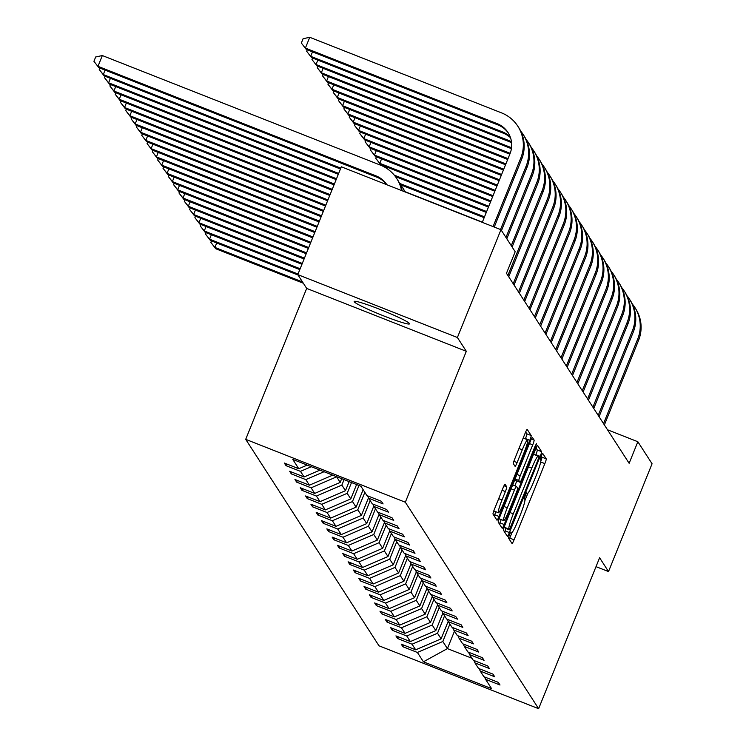 <?xml version="1.0" encoding="UTF-8"?>
<svg xmlns="http://www.w3.org/2000/svg" width="746" height="746" viewBox="0 0 746 746"><rect width="100%" height="100%" fill="white"/><g stroke="black" fill="none" stroke-linecap="round" stroke-linejoin="round"><path stroke-width="1.12" d="M509.434 534.686L508.474 538.015L512.026 543.517A4.579 0.504 111.5 0 0 512.054 543.545A4.579 0.504 111.5 0 0 514.069 539.796L544.85 463.611A4.579 0.504 111.5 0 0 546.231 458.855L542.659 453.335L541.242 455.955L540.281 459.284L540.738 459.993A14.65 1.604 111.5 0 1 536.337 475.193L533.772 481.543A14.65 1.604 111.5 0 1 527.329 493.526A14.65 1.604 111.5 0 1 527.236 493.432L526.751 492.705L525.343 495.325L524.382 498.645L524.839 499.363A14.65 1.604 111.5 0 1 520.438 514.563L517.873 520.913A14.65 1.604 111.5 0 1 511.43 532.886A14.65 1.604 111.5 0 1 511.327 532.803L510.842 532.066L509.434 534.686M354.238 301.776A29.859 2.331 -158 0 0 382.502 315.427A29.859 2.331 -158 0 0 409.535 323.839A29.859 2.331 -158 0 0 409.461 323.54A29.859 2.331 -158 0 0 381.197 309.888A29.859 2.331 -158 0 0 354.163 301.468A29.859 2.331 -158 0 0 354.238 301.776M505.07 484.229A4.579 0.504 111.5 0 0 505.042 484.201A4.579 0.504 111.5 0 0 503.028 487.949L494.393 509.322A4.579 0.504 111.5 0 0 493.013 514.069L496.967 520.186A4.579 0.504 111.5 0 0 496.995 520.214A4.579 0.504 111.5 0 0 499.009 516.465L529.791 440.28A4.579 0.504 111.5 0 0 531.171 435.524L527.217 429.416A4.579 0.504 111.5 0 0 527.189 429.388A4.579 0.504 111.5 0 0 525.175 433.128L514.74 458.949A4.579 0.504 111.5 0 0 513.369 463.704L515.057 466.315A4.579 0.504 111.5 0 0 515.085 466.343A4.579 0.504 111.5 0 0 517.099 462.604L522.275 449.801A12.253 1.343 111.5 0 1 527.655 439.786A12.253 1.343 111.5 0 1 524.065 452.57L503.802 502.729A12.253 1.343 111.5 0 1 498.412 512.735A12.253 1.343 111.5 0 1 502.011 499.96L505.387 491.595A4.579 0.504 111.5 0 0 506.758 486.849L505.005 484.201M466.315 351.31L457.401 337.509L500.958 229.703L341.332 166.806L297.775 274.612L306.681 288.413L245.704 439.338L405.33 502.235L466.315 351.31L306.681 288.413M596.017 566.643L608.512 571.567L599.607 557.766L538.621 708.7L405.33 502.235M608.512 571.567L652.069 463.76L637.849 441.735L607.496 429.771M500.958 229.703L515.178 251.728L506.469 273.288L629.139 463.294L637.849 441.735M504.79 525.426A4.579 0.504 111.5 0 0 503.419 530.182L507.364 536.29A4.579 0.504 111.5 0 0 507.392 536.318A4.579 0.504 111.5 0 0 509.406 532.579L540.188 456.384A4.579 0.504 111.5 0 0 541.568 451.638L537.624 445.521A4.579 0.504 111.5 0 0 537.586 445.493A4.579 0.504 111.5 0 0 535.572 449.241L504.79 525.426M502.161 528.233L498.216 522.125A4.579 0.504 111.5 0 1 499.596 517.379L530.378 441.184A4.579 0.504 111.5 0 1 532.392 437.445A4.579 0.504 111.5 0 1 532.42 437.473L534.108 440.084A4.579 0.504 111.5 0 1 532.737 444.84L520.251 475.734A4.579 0.504 111.5 0 0 518.871 480.489L519.99 482.224A4.579 0.504 111.5 0 0 520.027 482.252A4.579 0.504 111.5 0 0 522.041 478.503L535.031 446.341L536.439 443.721L535.507 447.059L504.203 524.522A4.579 0.504 111.5 0 1 502.198 528.261A4.579 0.504 111.5 0 1 502.161 528.233M457.401 337.509L297.775 274.612M360.915 486.252L366.939 495.586L381.392 501.284L383.099 503.923L368.645 498.225L372.254 503.82L386.708 509.518L388.414 512.157L373.96 506.459L377.569 512.054L392.023 517.743L393.729 520.382L379.276 514.693L382.885 520.279L397.338 525.977L399.035 528.616L384.591 522.918L388.2 528.513L402.654 534.211L404.351 536.85L389.897 531.152L393.515 536.747L407.959 542.435L409.666 545.074L395.212 539.386L398.821 544.972L413.275 550.669L414.981 553.308L400.527 547.611L404.136 553.206L418.59 558.903L420.296 561.542L405.843 555.845L409.451 561.44L423.905 567.128L425.612 569.767L411.158 564.079L414.767 569.664L429.22 575.362L430.927 578.001L416.473 572.303L420.082 577.898L434.536 583.596L436.233 586.235L421.788 580.537L425.397 586.132L439.851 591.83L441.548 594.459L427.094 588.771L430.712 594.366L445.166 600.054L446.863 602.693L432.41 596.996L436.028 602.591L450.472 608.288L452.179 610.927L437.725 605.23L441.334 610.825L455.787 616.522L457.494 619.161L443.04 613.464L446.649 619.059L461.103 624.747L462.809 627.386L448.355 621.698L451.964 627.283L466.418 632.981L468.124 635.62L453.671 629.922L457.279 635.517L471.733 641.215L473.44 643.854L458.986 638.156L462.595 643.751L477.048 649.44L478.745 652.079L464.301 646.39L467.91 651.976L482.364 657.674L484.061 660.313L469.607 654.615L473.225 660.21L487.679 665.908L489.376 668.547L474.922 662.849L478.54 668.444L492.985 674.132L494.691 676.771L480.238 671.083L483.846 676.669L498.3 682.366L500.007 685.005L485.553 679.308L491.586 688.651L423.42 661.795L417.387 652.452L402.933 646.754L401.236 644.124L415.69 649.813L412.072 644.218L397.618 638.529L395.921 635.89L410.375 641.588L406.756 635.993L392.312 630.295L390.606 627.656L405.059 633.354L401.451 627.759L386.997 622.061L385.29 619.432L399.744 625.12L396.135 619.525L381.682 613.837L379.975 611.198L394.429 616.886L390.82 611.3L376.366 605.603L374.66 602.964L389.114 608.661L385.505 603.066L371.051 597.369L369.345 594.73L383.798 600.427L380.19 594.832L365.736 589.144L364.039 586.505L378.483 592.193L374.874 586.608L360.421 580.91L358.723 578.271L373.177 583.969L369.559 578.374L355.105 572.676L353.408 570.037L367.862 575.735L364.244 570.14L349.799 564.452L348.093 561.813L362.547 567.501L358.938 561.915L344.484 556.218L342.778 553.579L357.231 559.276L353.623 553.681L339.169 547.984L337.462 545.345L351.916 551.042L348.307 545.447L333.854 539.759L332.147 537.12L346.601 542.808L342.992 537.223L328.538 531.525L326.832 528.886L341.286 534.584L337.677 528.989L323.223 523.291L321.526 520.652L335.97 526.35L332.362 520.755L317.908 515.057L316.211 512.427L330.665 518.116L327.046 512.521L312.602 506.832L310.895 504.193L325.349 509.891L321.74 504.296L307.287 498.598L305.58 495.959L320.034 501.657L316.425 496.062L301.971 490.364L300.265 487.725L314.719 493.423L311.11 487.828L296.656 482.14L294.95 479.501L309.404 485.189L305.795 479.603L291.341 473.906L289.635 471.267L304.088 476.964L300.479 471.369L286.026 465.672L284.329 463.033L298.773 468.73L292.749 459.396L360.915 486.252M245.704 439.338L378.996 645.803L538.621 708.7M311.296 466.707L300.479 471.369M319.959 470.12L304.088 476.964M367.629 495.857L368.645 498.225M324.053 471.724L305.795 479.603M332.716 475.137L309.404 485.189M372.944 504.091L373.96 506.459M341.687 478.671L340.157 482.457L336.614 476.675M336.549 476.862L311.11 487.828M340.157 482.457L314.719 493.423M378.259 512.325L379.276 514.693M349.137 481.608L345.473 490.682L341.864 485.087L344.074 479.613M341.864 485.087L316.425 496.062M345.473 490.682L320.034 501.657M383.575 520.559L384.591 522.918M356.588 484.546L350.788 498.915L347.17 493.32L351.525 482.55M347.17 493.32L321.74 504.296M350.788 498.915L325.349 509.891M388.89 528.783L389.897 531.152M363.143 489.712L356.094 507.149L352.485 501.554L358.975 485.487M352.485 501.554L327.046 512.521M356.094 507.149L330.665 518.116M394.205 537.017L395.212 539.386M368.487 497.862L361.409 515.374L357.8 509.779L364.85 492.341M357.8 509.779L332.362 520.755M361.409 515.374L335.97 526.35M399.52 545.251L400.527 547.611M373.802 506.096L366.724 523.608L363.115 518.013L370.165 500.575M363.115 518.013L337.677 528.989M366.724 523.608L341.286 534.584M404.826 553.476L405.843 555.845M379.117 514.32L372.04 531.842L368.431 526.247L375.471 508.809M368.431 526.247L342.992 537.223M372.04 531.842L346.601 542.808M410.141 561.71L411.158 564.079M384.432 522.554L377.355 540.067L373.746 534.481L380.786 517.043M373.746 534.481L348.307 545.447M377.355 540.067L351.916 551.042M415.457 569.944L416.473 572.303M389.748 530.788L382.67 548.301L379.061 542.706L386.102 525.268M379.061 542.706L353.623 553.681M382.67 548.301L357.231 559.276M420.772 578.169L421.788 580.537M395.063 539.022L387.985 556.535L384.367 550.94L391.417 533.502M384.367 550.94L358.938 561.915M387.985 556.535L362.547 567.501M426.087 586.403L427.094 588.771M400.369 547.247L393.301 564.759L389.682 559.174L396.732 541.736M389.682 559.174L364.244 570.14M393.301 564.759L367.862 575.735M431.402 594.637L432.41 596.996M405.684 555.481L398.606 572.993L394.998 567.398L402.047 549.961M394.998 567.398L369.559 578.374M398.606 572.993L373.177 583.969M436.718 602.861L437.725 605.23M410.999 563.715L403.922 581.227L400.313 575.632L407.363 558.195M400.313 575.632L374.874 586.608M403.922 581.227L378.483 592.193M442.033 611.095L443.04 613.464M416.315 571.94L409.237 589.452L405.628 583.866L412.678 566.428M405.628 583.866L380.19 594.832M409.237 589.452L383.798 600.427M447.339 619.329L448.355 621.698M421.63 580.174L414.552 597.686L410.943 592.091L417.984 574.653M410.943 592.091L385.505 603.066M414.552 597.686L389.114 608.661M452.654 627.563L453.671 629.922M426.945 588.408L419.867 605.92L416.259 600.325L423.299 582.887M416.259 600.325L390.82 611.3M419.867 605.92L394.429 616.886M457.969 635.788L458.986 638.156M432.26 596.632L425.183 614.154L421.574 608.559L428.614 591.121M421.574 608.559L396.135 619.525M425.183 614.154L399.744 625.12M463.285 644.022L464.301 646.39M437.576 604.866L430.498 622.378L426.88 616.783L433.93 599.346M426.88 616.783L401.451 627.759M430.498 622.378L405.059 633.354M468.6 652.256L469.607 654.615M442.882 613.1L435.813 630.612L432.195 625.017L439.245 607.58M432.195 625.017L406.756 635.993M435.813 630.612L410.375 641.588M473.915 660.48L474.922 662.849M448.197 621.325L441.119 638.846L437.51 633.251L444.56 615.814M437.51 633.251L412.072 644.218M441.119 638.846L415.69 649.813M479.23 668.714L480.238 671.083M454.473 631.163L447.423 648.6L442.826 641.485L449.875 624.038M442.826 641.485L417.387 652.452M423.42 661.795L447.423 648.6L471.976 658.28M484.546 676.948L485.553 679.308M307.212 465.094L298.773 468.73M403.623 645.066L402.933 646.754M398.308 636.832L397.618 638.529M392.993 628.598L392.312 630.295M387.678 620.364L386.997 622.061M382.362 612.14L381.682 613.837M377.056 603.906L376.366 605.603M371.741 595.672L371.051 597.369M366.426 587.447L365.736 589.144M361.111 579.213L360.421 580.91M355.795 570.979L355.105 572.676M350.48 562.754L349.799 564.452M345.165 554.52L344.484 556.218M339.85 546.286L339.169 547.984M334.544 538.062L333.854 539.759M329.228 529.828L328.538 531.525M323.913 521.594L323.223 523.291M318.598 513.36L317.908 515.057M313.283 505.135L312.602 506.832M307.967 496.901L307.287 498.598M302.652 488.667L301.971 490.364M297.337 480.443L296.656 482.14M292.031 472.209L291.341 473.906M286.716 463.975L286.026 465.672M540.794 461.27A4.579 0.504 111.5 0 0 541.913 457.158L541.204 456.058M509.276 539.246A4.579 0.504 111.5 0 0 509.76 538.099L511.98 532.588M524.886 500.65L527.888 493.227M535.684 455.153L535.87 454.687A4.579 0.504 111.5 0 0 537.251 449.931L536.057 448.094M504.604 532.029A4.579 0.504 111.5 0 0 505.089 530.872L506.058 528.494M509.387 529.791L537.838 460.319L538.798 456.99L538.314 456.235A14.65 1.604 111.5 0 0 538.22 456.151A14.65 1.604 111.5 0 0 531.777 468.124L513.304 513.845A14.65 1.604 111.5 0 0 508.903 529.045L509.387 529.791L505.126 528.112M534.005 454.538A14.65 1.604 111.5 0 0 533.903 454.454A14.65 1.604 111.5 0 0 533.353 454.743M504.538 526.07A14.65 1.604 111.5 0 0 504.585 527.347L508.903 529.045M505.07 528.093L504.585 527.347M514.945 479.38L515.682 480.517A4.579 0.504 111.5 0 0 515.71 480.545A4.579 0.504 111.5 0 0 515.756 480.555M516.801 480.974L514.871 485.758M501.2 519.598L499.895 522.825L504.203 524.522M507.289 507.802A12.253 1.343 111.5 0 0 503.699 520.577A12.253 1.343 111.5 0 0 509.08 510.572L516.223 492.901A4.579 0.504 111.5 0 0 517.603 488.145L516.474 486.411A4.579 0.504 111.5 0 0 516.446 486.383A4.579 0.504 111.5 0 0 514.432 490.131L507.289 507.802L503.988 506.497M499.214 518.349A12.253 1.343 111.5 0 0 499.382 518.88L503.699 520.577M499.41 523.972A4.579 0.504 111.5 0 0 499.895 522.825M493.927 510.525A12.253 1.343 111.5 0 0 494.094 511.038L498.412 512.735M527.655 439.786L523.347 438.089A12.253 1.343 111.5 0 0 523.16 438.107M525.352 438.881L525.473 438.583A4.579 0.504 111.5 0 0 526.853 433.827L525.66 431.981M494.206 515.915A4.579 0.504 111.5 0 0 494.691 514.768L495.913 511.756M302.512 281.941L214.885 247.42L215.734 248.735L303.361 283.256M215.734 248.735L210.838 242.366L211.435 240.902M216.685 242.972L214.885 247.42L210.838 242.366M632.31 303.986A34.987 34.67 147.2 0 1 634.753 307.305L635.601 308.63A34.987 34.67 147.2 0 1 638.567 340.353L604.381 424.95M634.753 307.305A34.987 34.67 147.2 0 1 637.709 339.038L603.533 423.635M298.008 274.034L209.57 239.186L210.419 240.501L298.046 275.032M210.419 240.501L205.523 234.141L206.12 232.668M211.37 234.738L209.57 239.186L205.523 234.141M300.153 268.737L204.255 230.952L205.113 232.276L299.808 269.586M205.113 232.276L200.208 225.907L200.805 224.443M206.055 226.504L204.255 230.952L200.208 225.907M626.994 295.752A34.987 34.67 147.2 0 1 629.438 299.081L630.286 300.396A34.987 34.67 147.2 0 1 633.251 332.119L599.066 416.716M629.438 299.081A34.987 34.67 147.2 0 1 632.394 330.804L598.217 415.401M621.679 287.527A34.987 34.67 147.2 0 1 624.122 290.847L624.971 292.162A34.987 34.67 147.2 0 1 627.936 323.895L593.751 408.491M624.122 290.847A34.987 34.67 147.2 0 1 627.078 322.57L592.902 407.167M302.289 263.441L198.94 222.728L199.797 224.042L301.944 264.289M199.797 224.042L194.893 217.673L195.489 216.209M200.739 218.28L198.94 222.728L194.893 217.673M616.364 279.293A34.987 34.67 147.2 0 1 618.807 282.613L619.656 283.937A34.987 34.67 147.2 0 1 622.621 315.661L588.445 400.257M618.807 282.613A34.987 34.67 147.2 0 1 621.772 314.336L587.587 398.942M304.433 258.153L193.634 214.494L194.482 215.808L304.088 259.002M194.482 215.808L189.587 209.439L190.174 207.975M195.424 210.046L193.634 214.494L189.587 209.439M611.058 271.059A34.987 34.67 147.2 0 1 613.492 274.379L614.34 275.703A34.987 34.67 147.2 0 1 617.306 307.427L583.13 392.023M613.492 274.379A34.987 34.67 147.2 0 1 616.457 306.112L582.272 390.708M306.569 252.857L188.318 206.26L189.167 207.584L306.224 253.705M189.167 207.584L184.271 201.215L184.859 199.751M190.109 201.812L188.318 206.26L184.271 201.215M605.743 262.834A34.987 34.67 147.2 0 1 608.177 266.154L609.034 267.469A34.987 34.67 147.2 0 1 611.99 299.202L577.814 383.798M608.177 266.154A34.987 34.67 147.2 0 1 611.142 297.878L576.956 382.474M482.364 222.14L404.91 191.629A34.987 34.67 147.2 0 1 405.19 191.964M308.704 247.56L183.003 198.026L183.852 199.35L308.368 248.409M183.852 199.35L178.956 192.981L179.544 191.517M184.794 193.587L183.003 198.026L178.956 192.981M600.427 254.6A34.987 34.67 147.2 0 1 602.861 257.92L603.719 259.244A34.987 34.67 147.2 0 1 606.675 290.968L572.499 375.564M602.861 257.92A34.987 34.67 147.2 0 1 605.827 289.644L571.65 374.24M484.499 216.853L399.595 183.395A34.987 34.67 147.2 0 1 404.733 191.787M484.163 217.701L400.714 184.821M310.849 242.264L177.688 189.801L178.536 191.116L310.504 243.112M178.536 191.116L173.641 184.747L174.238 183.283M179.488 185.353L177.688 189.801L173.641 184.747M595.112 246.367A34.987 34.67 147.2 0 1 597.555 249.686L598.404 251.01A34.987 34.67 147.2 0 1 601.36 282.734L567.184 367.33M597.555 249.686A34.987 34.67 147.2 0 1 600.511 281.419L566.335 366.016M486.644 211.556L394.28 175.161M486.299 212.405L395.408 176.588M381.439 165.547L381.644 165.034M386.894 167.104L386.447 168.214M312.984 236.967L172.373 181.567L173.221 182.891L312.639 237.815M173.221 182.891L168.326 176.522L168.922 175.049M174.172 177.119L172.373 181.567L168.326 176.522M589.797 238.133A34.987 34.67 147.2 0 1 592.24 241.462L593.089 242.776A34.987 34.67 147.2 0 1 596.054 274.5L561.869 359.106M592.24 241.462A34.987 34.67 147.2 0 1 595.196 273.185L561.02 357.782M488.779 206.26L379.789 163.318L380.637 164.633L488.434 207.108M380.637 164.633L375.742 158.264L376.329 156.8M381.579 158.87L379.789 163.318L375.742 158.264M315.129 231.68L167.057 173.333L167.915 174.657L314.784 232.528M167.915 174.657L163.01 168.288L163.607 166.824M168.857 168.894L167.057 173.333L163.01 168.288M317.264 226.383L161.742 165.108L162.6 166.423L316.919 227.232M162.6 166.423L157.695 160.054L158.292 158.59M163.542 160.66L161.742 165.108L157.695 160.054M319.4 221.086L156.427 156.874L157.285 158.189L319.064 221.935M157.285 158.189L152.389 151.83L152.977 150.356M158.227 152.426L156.427 156.874L152.389 151.83M321.545 215.79L151.121 148.641L151.97 149.965L321.2 216.638M151.97 149.965L147.074 143.596L147.661 142.132M152.911 144.202L151.121 148.641L147.074 143.596M323.68 210.503L145.806 140.416L146.654 141.731L323.335 211.351M146.654 141.731L141.759 135.362L142.346 133.898M147.596 135.968L145.806 140.416L141.759 135.362M325.825 205.206L140.49 132.182L141.339 133.497L325.48 206.055M141.339 133.497L136.443 127.137L137.031 125.664M142.281 127.734L140.49 132.182L136.443 127.137M327.96 199.909L135.175 123.948L136.024 125.272L327.615 200.758M136.024 125.272L131.128 118.903L131.725 117.439M136.975 119.5L135.175 123.948L131.128 118.903M330.096 194.613L129.86 115.723L130.709 117.038L329.76 195.461M130.709 117.038L125.813 110.669L126.41 109.205M131.66 111.275L129.86 115.723L125.813 110.669M332.24 189.325L124.545 107.489L125.403 108.804L331.895 190.174M125.403 108.804L120.498 102.435L121.094 100.971M126.344 103.041L124.545 107.489L120.498 102.435M334.376 184.029L119.229 99.255L120.087 100.579L334.031 184.877M120.087 100.579L115.182 94.21L115.779 92.746M121.029 94.807L119.229 99.255L115.182 94.21M584.482 229.908A34.987 34.67 147.2 0 1 586.925 233.228L587.773 234.542A34.987 34.67 147.2 0 1 590.739 266.275L556.553 350.872M586.925 233.228A34.987 34.67 147.2 0 1 589.881 264.951L555.705 349.548M490.924 200.963L374.473 155.084L375.322 156.408L490.579 201.812M375.322 156.408L370.426 150.039L371.023 148.566M376.273 150.636L374.473 155.084L370.426 150.039M579.166 221.674A34.987 34.67 147.2 0 1 581.61 224.994L582.458 226.318A34.987 34.67 147.2 0 1 585.423 258.041L551.238 342.638M581.61 224.994A34.987 34.67 147.2 0 1 584.575 256.727L550.389 341.323M493.059 195.676L369.158 146.85L370.007 148.174L492.714 196.524M370.007 148.174L365.111 141.805L365.708 140.341M370.958 142.411L369.158 146.85L365.111 141.805M573.861 213.44A34.987 34.67 147.2 0 1 576.294 216.769L577.143 218.084A34.987 34.67 147.2 0 1 580.108 249.807L545.932 334.404M576.294 216.769A34.987 34.67 147.2 0 1 579.26 248.493L545.074 333.089M495.195 190.379L363.843 138.625L364.701 139.94L494.859 191.228M364.701 139.94L359.796 133.571L360.393 132.107M365.643 134.177L363.843 138.625L359.796 133.571M568.545 205.215A34.987 34.67 147.2 0 1 570.979 208.535L571.837 209.85A34.987 34.67 147.2 0 1 574.793 241.583L540.617 326.179M570.979 208.535A34.987 34.67 147.2 0 1 573.944 240.259L539.759 324.855M497.34 185.083L358.528 130.391L359.385 131.706L496.995 185.931M359.385 131.706L354.481 125.347L355.077 123.873M360.327 125.943L358.528 130.391L354.481 125.347M563.23 196.981A34.987 34.67 147.2 0 1 565.664 200.301L566.522 201.625A34.987 34.67 147.2 0 1 569.478 233.349L535.302 317.945M565.664 200.301A34.987 34.67 147.2 0 1 568.629 232.034L534.453 316.63M499.475 179.786L353.212 122.157L354.07 123.482L499.13 180.635M354.07 123.482L349.175 117.113L349.762 115.649M355.012 117.719L353.212 122.157L349.175 117.113M557.915 188.747A34.987 34.67 147.2 0 1 560.349 192.076L561.206 193.391A34.987 34.67 147.2 0 1 564.163 225.115L529.986 309.711M560.349 192.076A34.987 34.67 147.2 0 1 563.314 223.8L529.138 308.396M501.61 174.499L347.906 113.933L348.755 115.248L501.275 175.347M348.755 115.248L343.859 108.879L344.447 107.415M349.697 109.485L347.906 113.933L343.859 108.879M552.6 180.523A34.987 34.67 147.2 0 1 555.043 183.842L555.891 185.157A34.987 34.67 147.2 0 1 558.847 216.89L524.671 301.487M555.043 183.842A34.987 34.67 147.2 0 1 557.999 215.566L523.823 300.162M503.755 169.202L342.591 105.699L343.44 107.014L503.41 170.051M343.44 107.014L338.544 100.654L339.132 99.181M344.382 101.251L342.591 105.699L338.544 100.654M547.284 172.289A34.987 34.67 147.2 0 1 549.727 175.608L550.576 176.933A34.987 34.67 147.2 0 1 553.541 208.656L519.356 293.253M549.727 175.608A34.987 34.67 147.2 0 1 552.683 207.332L518.507 291.938M505.891 163.906L337.276 97.465L338.125 98.789L505.555 164.754M338.125 98.789L333.229 92.42L333.816 90.956M339.066 93.017L337.276 97.465L333.229 92.42M541.969 164.055A34.987 34.67 147.2 0 1 544.412 167.374L545.261 168.699A34.987 34.67 147.2 0 1 548.226 200.422L514.041 285.019M544.412 167.374A34.987 34.67 147.2 0 1 547.368 199.107L513.192 283.704M508.035 158.609L331.961 89.24L332.809 90.555L507.69 159.458M332.809 90.555L327.914 84.186L328.51 82.722M333.76 84.792L331.961 89.24L327.914 84.186M536.654 155.83A34.987 34.67 147.2 0 1 539.097 159.15L539.945 160.465A34.987 34.67 147.2 0 1 542.911 192.198L508.725 276.794M539.097 159.15A34.987 34.67 147.2 0 1 542.062 190.873L507.877 275.47M510.171 153.312L326.645 81.006L327.494 82.321L509.826 154.161M327.494 82.321L322.598 75.952L323.195 74.488M328.445 76.558L326.645 81.006L322.598 75.952M336.511 178.732L113.914 91.021L114.772 92.345L336.176 179.581M114.772 92.345L109.876 85.977L110.464 84.512M115.714 86.583L113.914 91.021L109.876 85.977M531.348 147.596A34.987 34.67 147.2 0 1 533.782 150.916L534.63 152.24A34.987 34.67 147.2 0 1 537.596 183.964L512.129 247.001M533.782 150.916A34.987 34.67 147.2 0 1 536.747 182.639L511.271 245.676M511.551 147.727L321.33 72.772L322.188 74.096L511.42 148.659M322.188 74.096L317.283 67.727L317.88 66.263M323.13 68.324L321.33 72.772L317.283 67.727M338.656 173.436L108.608 82.797L109.457 84.112L338.311 174.284M109.457 84.112L104.561 77.743L105.149 76.278M110.399 78.349L108.608 82.797L104.561 77.743M526.033 139.362A34.987 34.67 147.2 0 1 528.466 142.682L529.324 144.006A34.987 34.67 147.2 0 1 532.28 175.73L506.814 238.767M528.466 142.682A34.987 34.67 147.2 0 1 531.432 174.415L505.965 237.452M511.607 142.84A23.322 23.117 -32.8 0 0 508.632 141.423L316.873 65.862L311.968 59.493L312.565 58.029M511.504 141.973A23.322 23.117 -32.8 0 0 507.784 140.099L316.015 64.538L317.815 60.1M316.873 65.862L311.968 59.493M340.791 168.139L103.293 74.563L104.142 75.887L340.456 168.988M104.142 75.887L99.246 69.518L99.833 68.045M402.029 186.705L402.877 188.02A34.987 34.67 147.2 0 1 405.041 191.909M105.083 70.115L103.293 74.563L99.246 69.518M520.717 131.128A34.987 34.67 147.2 0 1 523.151 134.457L524.009 135.772A34.987 34.67 147.2 0 1 526.965 167.496L501.498 230.533M523.151 134.457A34.987 34.67 147.2 0 1 526.117 166.181L500.519 229.526M510.525 137.712A23.322 23.117 -32.8 0 0 503.326 133.189L311.558 57.628L306.662 51.26L307.249 49.795M510.255 136.956A23.322 23.117 -32.8 0 0 502.468 131.874L310.7 56.314L312.499 51.866M311.558 57.628L306.662 51.26M386.782 184.71A23.322 23.117 -32.8 0 0 376.879 177.212L98.826 67.653L93.931 61.284L95.674 56.976L102.333 55.549L380.385 165.108A34.987 34.67 147.2 0 1 401.572 190.538M386.885 184.756A23.322 23.117 -32.8 0 0 376.031 175.888L97.978 66.329L102.333 55.549M98.826 67.653L93.931 61.284M396.713 178.471L397.562 179.795A34.987 34.67 147.2 0 1 402.197 190.79M482.28 222.345L510.012 153.704A23.322 23.117 -32.8 0 0 497.153 123.64L305.394 48.08L309.749 37.3L501.508 112.86A34.987 34.67 147.2 0 1 517.836 126.223L518.694 127.538A34.987 34.67 147.2 0 1 521.65 159.271L494.262 227.064M517.836 126.223A34.987 34.67 147.2 0 1 520.801 157.947L493.069 226.588M508.455 133.217A23.322 23.117 -32.8 0 0 498.011 124.955L306.242 49.404L301.347 43.035L303.09 38.717L309.749 37.3M306.242 49.404L301.347 43.035M510.488 532.467L511.327 532.803M526.387 493.106L527.236 493.432M541.913 457.158L546.231 458.855M540.682 461.97L544.85 463.611M509.76 538.099L514.069 539.796M537.251 449.931L541.568 451.638M535.87 454.687L540.188 456.384M505.089 530.872L509.406 532.579M528.466 466.828L531.777 468.124M510.003 512.539L513.304 513.845M531.348 438.993L534.108 440.084M529.427 443.534L532.737 444.84M516.941 474.428L520.251 475.734M515.094 478.997L518.871 480.489M515.682 480.517L519.99 482.224L515.71 480.545M534.845 446.807L535.507 447.059M512.707 484.928L516.409 486.383M511.131 488.826L514.432 490.131M503.998 485.758L506.758 486.849M502.077 490.29L505.387 491.595M498.701 498.654L502.011 499.96M518.964 448.495L522.275 449.801M513.873 461.326L517.099 462.604M526.853 433.827L531.171 435.524M525.473 438.583L529.791 440.28M494.691 514.768L499.009 516.465M638.567 340.353L637.709 339.038M633.251 332.119L632.394 330.804M627.936 323.895L627.078 322.57M622.621 315.661L621.772 314.336M617.306 307.427L616.457 306.112M611.99 299.202L611.142 297.878M606.675 290.968L605.827 289.644M601.36 282.734L600.511 281.419M596.054 274.5L595.196 273.185M590.739 266.275L589.881 264.951M585.423 258.041L584.575 256.727M580.108 249.807L579.26 248.493M574.793 241.583L573.944 240.259M569.478 233.349L568.629 232.034M564.163 225.115L563.314 223.8M558.847 216.89L557.999 215.566M553.541 208.656L552.683 207.332M548.226 200.422L547.368 199.107M542.911 192.198L542.062 190.873M537.596 183.964L536.747 182.639M532.28 175.73L531.432 174.415M508.632 141.423L507.784 140.099M526.965 167.496L526.117 166.181M503.326 133.189L502.468 131.874M376.879 177.212L376.031 175.888M521.65 159.271L520.801 157.947M498.011 124.955L497.153 123.64M510.46 532.504L511.43 532.886M526.368 493.143L527.329 493.526M505.098 528.112L509.406 529.819M533.903 454.454L538.22 456.151M512.707 484.909L516.446 486.383"/></g></svg>
